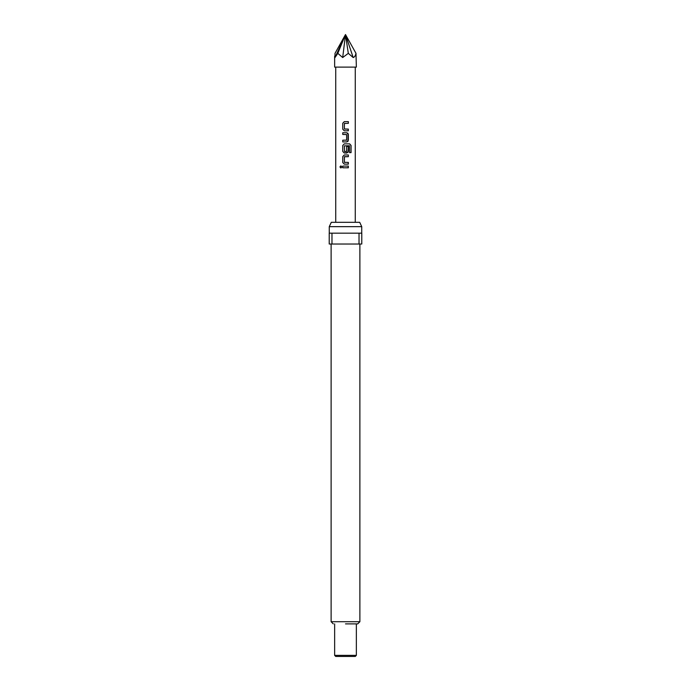 <?xml version="1.0" encoding="UTF-8"?>
<svg xmlns="http://www.w3.org/2000/svg" width="691" height="691" viewBox="0 0 691 691"><rect width="100%" height="100%" fill="white"/><g stroke="black" fill="none" stroke-linecap="round" stroke-linejoin="round"><path stroke-width="1.04" d="M339.946 166.937L340.888 165.875L341.881 166.937L340.879 167.991L339.946 166.937M340.905 167.991L340.007 166.937L340.913 165.875M334.643 56.178L334.643 67.113L356.357 67.113L355.986 53.345C355.476 55.729 354.535 57.12 353.179 57.543L348.307 53.345L342.693 57.543L337.821 53.345L335.014 57.543L335.014 53.345L345.5 34.55L335.014 57.543M348.031 167.783L342.762 167.792L342.762 166.082L348.359 166.073L348.031 167.783M348.031 164.138L344.282 164.138L342.762 162.549L342.762 156.563L344.291 154.965L348.359 154.965L348.359 156.676L344.403 156.788L344.394 162.316L348.376 162.428L348.031 164.138M348.031 152.4L344.291 153.031L342.762 151.433L342.762 145.456L344.291 143.858L349.637 143.858L351.054 145.456L351.054 152.633L349.551 152.633L349.43 145.749L344.403 145.87L344.515 151.51L346.64 151.398L346.632 146.535L348.342 146.535L348.031 152.4M348.031 141.284L346.752 141.923L342.762 141.923L342.762 140.213L346.64 140.1L346.64 134.572L342.762 134.46L342.762 132.75L346.752 132.75L348.031 133.372L348.031 141.284M348.031 130.806L344.291 130.806L342.762 129.217L342.762 123.231L344.291 121.633L348.359 121.633L348.359 123.344L344.403 123.456L344.403 128.984L348.359 129.096L348.031 130.806M329.27 226.657L331.3 222.312L359.7 222.312L361.73 226.657L329.27 226.657L329.27 233.169M345.5 623.887L357.713 623.887L345.5 623.887M356.357 655.362L355.269 656.45L335.731 656.45L334.643 655.362L356.357 655.362L356.357 623.887M359.026 244.018L361.782 244.018L361.782 233.169L331.974 233.169L331.974 244.018L359.026 244.018L359.026 233.169M331.974 233.169L329.218 233.169L329.218 244.018L331.974 244.018M337.821 53.345L345.5 34.55L342.693 57.543M348.307 53.345L345.5 34.55L353.179 57.543M355.986 53.345L345.5 34.55M342.788 167.792L342.762 166.082L345.725 166.082M348.324 166.073L348.35 167.783M348.316 167.783L345.5 167.783M344.299 164.138L342.762 162.549L342.762 156.563L344.299 154.965M348.342 162.428L348.376 164.138M348.342 164.138L345.5 164.138M344.524 162.428L345.5 162.428M347.02 156.676L344.524 156.676M348.324 156.676L348.359 154.965M344.299 153.031L342.762 151.433L342.762 145.456L344.308 143.858L349.594 143.858L350.993 145.456L350.993 152.633L349.508 152.633M348.342 146.535L348.324 151.433L346.752 153.031L345.275 153.031M344.524 151.51L345.319 151.51M344.265 132.75L346.752 132.75L348.324 134.339L348.35 140.325M348.324 140.325L346.744 141.923M345.5 134.46L342.762 134.46L342.788 132.75M345.5 140.213L346.519 140.213M345.5 141.923L342.762 141.923L342.788 140.213M346.744 130.806L344.291 130.806L342.762 129.217L342.762 123.231L344.299 121.633M344.524 129.096L348.324 129.096L348.324 130.806M344.524 123.344L345.5 123.344M345.5 121.633L348.324 121.633L348.324 123.344M333.287 623.887L331.119 621.719L359.881 621.719L359.881 244.018M335.731 222.312L335.731 67.113M361.73 233.169L361.73 226.657M359.881 621.719L357.713 623.887M334.643 655.362L334.643 623.887M331.119 621.719L331.119 244.018M355.269 222.312L355.269 67.113"/></g></svg>

